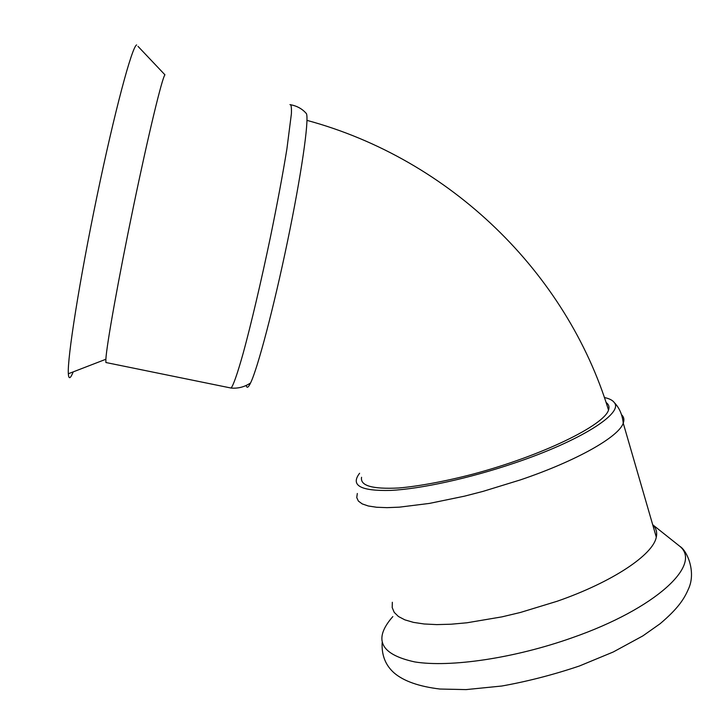 <?xml version="1.0" encoding="UTF-8"?>
<svg xmlns="http://www.w3.org/2000/svg" width="728" height="728" viewBox="0 0 728 728"><rect width="100%" height="100%" fill="white"/><g stroke="black" fill="none" stroke-linecap="round" stroke-linejoin="round"><path stroke-width="1.09" d="M361.57 477.286C359.996 485.749 372.372 489.307 398.698 487.988C418.354 486.34 446 481.199 473.282 474.037C542.105 455.673 604.013 425.334 608.517 410.073C609.627 406.961 608.799 404.413 606.042 402.411M246.237 385.412C246.838 388.497 248.284 387.687 250.559 382.964C257.612 368.632 273.774 307.653 287.524 241.377C301.301 175.084 309.127 120.548 306.479 113.705L305.505 112.622M106.597 362.662L105.897 362.517L105.869 359.259C106.57 345.354 118.437 278.797 133.415 206.725C148.385 134.607 162.135 77.805 164.938 74.811L138.02 46.383M604.386 397.524C609.363 398.589 612.676 400.282 614.305 402.602C623.705 413.195 580.653 440.831 514.423 463.081C469.515 478.332 420.784 488.925 390.69 490.417C360.578 491.163 350.214 485.449 359.605 473.273M652.697 524.724L652.752 524.779C656.165 528.173 657.348 532.295 656.292 537.146C653.198 554.645 612.721 581.954 557.138 601.255L520.338 612.485L501.91 616.871L466.93 622.786L451.078 624.215L436.727 624.606L424.124 623.978L413.459 622.376L404.868 619.856L398.444 616.498L394.221 612.375L392.201 607.598L392.337 602.265M229.939 387.815L231.104 388.051C233.442 385.13 237.474 373.528 243.179 353.244C251.033 324.479 261.161 281.418 270.416 237.155C277.332 203.421 282.828 174.019 286.905 148.922L291.391 113.805C291.646 107.316 291.173 104.259 289.953 104.641M73.228 371.862C70.352 378.915 68.723 379.543 68.341 373.755C67.194 358.595 79.352 281.108 96.933 196.496C114.496 111.839 131.977 46.665 136.627 44.918M621.566 414.751C623.932 416.971 624.488 419.765 623.241 423.141C618.918 436.745 576.831 460.797 520.347 479.907L483.055 491.373L464.482 496.168L429.42 503.412L399.417 507.152L387.005 507.653L376.585 507.252L368.295 505.987L362.216 503.903L358.376 501.073L356.756 497.579L357.311 493.484M675.875 543.179L679.907 546.382C702.293 564.655 656.101 608.535 572.144 637.764C514.105 658.349 450.022 667.649 414.787 661.925C380.189 654.408 372.863 639.293 392.829 616.58M655.937 535.899L656.51 536.017M608.517 410.073C566.466 272.427 450.195 159.141 306.979 120.375M105.897 362.517L231.104 388.051C238.111 388.652 244.599 386.959 250.559 382.964M291.082 104.823C297.479 106.161 302.611 109.127 306.479 113.705M105.869 359.259L68.341 373.755M656.292 537.146L623.241 423.141C622.358 414.687 619.373 407.844 614.305 402.602M652.752 524.779L679.907 546.382C687.141 550.623 696.478 572.363 688.324 589.252C684.22 598.78 678.232 608.38 660.087 623.75L642.879 635.881L613.231 651.997L579.388 666.002C553.426 674.738 527.563 681.408 501.801 686.022L465.975 689.607L439.849 689.034C419.11 686.504 403.958 681.217 394.403 673.163C385.613 665.529 381.527 655.391 382.145 642.751"/></g></svg>
